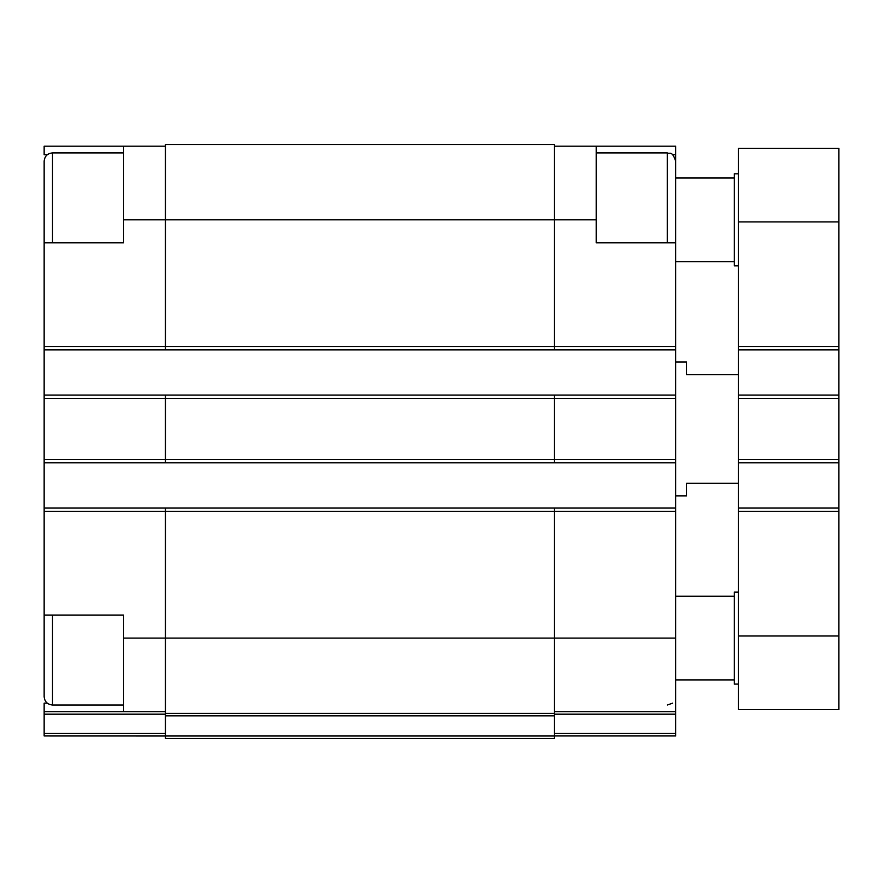 <?xml version="1.0" encoding="UTF-8"?>
<svg xmlns="http://www.w3.org/2000/svg" width="883" height="883" viewBox="0 0 883 883"><rect width="100%" height="100%" fill="white"/><g stroke="black" fill="none" stroke-linecap="round" stroke-linejoin="round"><path stroke-width="1.32" d="M123.62 705.009L52.516 705.009C47.439 704.513 44.647 701.72 44.15 696.643L44.15 615.076L123.62 615.076L123.62 711.698L165.441 711.698M47.263 154.757L44.15 154.757L44.15 146.203L123.62 146.203L123.62 242.825L44.15 242.825L44.15 167.119M554.436 146.203L675.727 146.203L675.727 219.823L675.727 167.119M596.257 146.203L596.257 242.825L675.727 242.825L675.727 735.958L554.436 735.958L554.436 738.464L165.441 738.464L165.441 735.992L554.436 735.992L554.436 638.089L675.727 638.089M47.263 703.155L44.15 703.155L44.15 711.698L123.62 711.698M675.727 154.757L672.614 154.757M52.516 242.825L52.516 152.902C47.439 153.399 44.647 156.181 44.15 161.269L44.15 508.001L165.441 508.001L165.441 735.992L44.15 735.958L44.15 733.475L165.441 733.475M123.62 219.823L554.436 219.823L554.436 144.536L165.441 144.536L165.441 349.9L675.727 349.9M44.15 395.076L165.441 395.076L165.441 462.835L675.727 462.835M165.441 508.001L675.727 508.001M554.436 711.698L675.727 711.698M44.15 349.9L165.441 349.9M165.441 395.076L675.727 395.076M44.15 462.835L165.441 462.835M554.436 508.001L554.436 638.089L123.62 638.089M596.257 219.823L554.436 219.823L554.436 349.9M554.436 395.076L554.436 462.835M165.441 713.376L554.436 713.376M44.15 508.001L44.15 638.089M44.15 733.475L44.15 711.698M123.62 146.203L165.441 146.203M675.727 242.825L675.727 219.823L675.727 242.825M738.464 483.321L686.599 483.321L686.599 495.871L675.727 495.871M738.464 374.58L686.599 374.58L686.599 362.03L675.727 362.03M738.464 349.9L838.85 349.9L838.85 148.3L738.464 148.3L738.464 709.612L838.85 709.612L838.85 635.992L738.464 635.992M838.85 349.9L838.85 395.076L738.464 395.076M838.85 395.076L838.85 462.835L738.464 462.835M838.85 462.835L838.85 508.001L738.464 508.001M838.85 508.001L838.85 635.992M738.464 684.093L734.281 684.093L734.281 592.074L738.464 592.074M738.464 265.827L734.281 265.827L734.281 173.808L738.464 173.808M44.15 346.555L675.727 346.555M44.15 511.345L675.727 511.345M554.436 714.181L675.727 714.181M554.436 733.475L675.727 733.475M44.15 398.421L675.727 398.421M44.15 459.48L675.727 459.48M165.441 715.848L554.436 715.848M44.15 714.181L165.441 714.181M667.36 242.825L667.36 152.902C669.833 154.503 671.753 149.823 675.727 161.269M52.516 705.009L52.516 615.076M838.85 221.909L738.464 221.909M838.85 346.555L738.464 346.555M838.85 398.421L738.464 398.421M838.85 459.48L738.464 459.48M838.85 511.345L738.464 511.345M667.36 152.902L596.257 152.902M123.62 152.902L52.516 152.902M667.36 705.009L672.614 703.155M734.281 596.257L675.727 596.257M734.281 679.91L675.727 679.91M734.281 177.991L675.727 177.991M734.281 261.644L675.727 261.644"/></g></svg>
